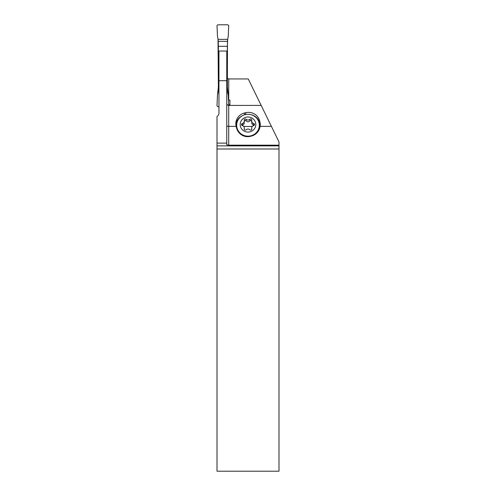 <?xml version="1.0" encoding="UTF-8"?>
<svg xmlns="http://www.w3.org/2000/svg" width="496" height="496" viewBox="0 0 496 496"><rect width="100%" height="100%" fill="white"/><g stroke="black" fill="none" stroke-linecap="round" stroke-linejoin="round"><path stroke-width="0.74" d="M217 25.612L217.781 24.8L227.937 24.8L228.718 25.612L228.241 36.499L228.718 25.612L227.937 24.8L217.781 24.8L217 25.612L217.477 36.499A32.414 32.37 0 0 1 218.029 39.358A32.414 32.37 180 0 0 217.477 36.499L217 25.612M227.466 41.335L227.689 39.358A32.414 32.37 0 0 1 228.241 36.499A32.414 32.37 180 0 0 227.689 39.358L227.348 46.314L218.364 46.314L218.364 85.535L218.029 39.358L218.252 41.335L227.466 41.335L227.348 85.535L227.348 46.314M218.364 85.535L218.252 90.222L218.364 85.535L218.953 85.535M227.348 85.535L227.466 90.222L227.348 85.535L226.765 85.535M217.781 106.702L218.953 106.702L217.781 106.702L217 105.89L217.781 106.702M217.477 95.003L217 105.89L217.477 95.003A32.414 32.37 180 0 0 218.029 92.151A32.414 32.37 0 0 1 217.477 95.003L218.364 87.228M218.252 90.222L218.029 92.151L218.252 90.222L218.953 90.222M227.689 92.151L227.466 90.222L227.689 92.151A32.414 32.37 180 0 0 228.241 95.003A32.414 32.37 0 0 1 227.689 92.151L226.765 92.151M227.348 87.228L228.241 95.003L228.693 105.412L228.241 95.003M279 145.874L279 471.2L217 471.2L217 145.874L279 145.874L279 141.968L271.38 126.35L260.133 126.35A11.929 11.52 -90 0 1 251.596 136.022L250.455 136.319A11.929 11.52 -90 0 1 247.622 136.691A11.929 11.52 -90 0 1 236.456 127.695L236.127 126.35L228.718 126.35L228.718 105.412L261.163 105.412L271.38 126.35M226.765 50.983L226.765 144.838L228.718 145.179L279 145.179M226.765 143.115L217 143.115L217 116.579L218.035 115.543A3.125 3.125 0 0 0 218.953 113.33L218.953 50.983M217 145.874L217 143.115M229.89 105.412L229.89 100.08L228.718 100.08L228.718 78.932L248.242 78.932L261.163 105.412M260.233 125.606A11.52 11.129 0 0 0 259.929 123.888L259.637 122.791A11.52 11.129 -0 0 0 250.567 114.582M236.127 126.35A11.52 11.129 180 0 1 235.817 123.771A11.52 11.129 180 0 1 244.503 112.983L245.638 112.704A11.52 11.129 180 0 1 259.637 120.757L259.929 121.849A11.52 11.129 180 0 1 260.282 124.589A11.52 11.129 180 0 1 260.133 126.35M242.191 115.847A11.52 11.129 0 0 0 235.86 124.787M257.17 118.823A11.129 10.751 180 0 1 259.259 122.884L259.551 123.981A11.129 10.751 180 0 1 259.823 127.782M236.263 126.908A11.129 10.751 180 0 1 238.57 119.183M228.718 105.412C227.416 105.171 226.765 104.476 226.765 103.329M226.765 126.096L228.718 126.35L228.718 145.179M228.662 104.706L229.89 104.706M228.718 78.932L227.348 78.374M226.765 51.032L218.953 51.032M226.765 80.712L218.953 80.712M238.142 131.539A11.327 10.943 180 0 1 236.673 126.151L236.673 125.24A11.327 10.943 0 0 0 248 136.177A11.327 10.943 0 0 0 259.327 125.24A11.327 10.943 0 0 0 248 114.297A11.327 10.943 0 0 0 236.673 125.24M259.327 125.24L259.327 126.151A11.327 10.943 180 0 1 256.959 132.841M248 132.079A7.812 7.545 0 0 0 255.812 124.533A7.812 7.545 0 0 0 248 116.988A7.812 7.545 0 0 0 240.188 124.533A7.812 7.545 0 0 0 248 132.079M250.678 130.113A1.141 1.104 180 0 1 249.866 129.791A2.629 2.542 -0 0 0 246.134 129.791A1.141 1.104 180 0 1 244.218 128.724A2.629 2.542 -0 0 0 242.352 125.6A1.141 1.104 180 0 1 242.352 123.467A2.629 2.542 0 0 0 244.218 120.342A1.141 1.104 180 0 1 246.134 119.276A2.629 2.542 -0 0 0 249.866 119.276A1.141 1.104 180 0 1 251.782 120.342A2.629 2.542 0 0 0 253.648 123.467A1.141 1.104 180 0 1 253.648 125.6A2.629 2.542 0 0 0 251.782 128.724A1.141 1.104 180 0 1 250.678 130.113M254.163 125.308L252.904 124.849L251.869 123.671L251.689 121.012M251.689 121.067L250.678 120.485L249.866 120.894C248.626 122.041 247.38 122.041 246.134 120.894L245.167 120.485L244.311 121.067M244.311 121.012L244.137 123.665L243.195 124.794L241.837 125.308M218.364 46.314L218.252 41.335M227.689 39.358L218.029 39.358M218.029 92.151L218.953 92.151M227.466 90.222L226.765 90.222M217 148.992L279 148.992M259.929 121.849L259.929 123.888M244.503 114.836L244.503 112.983M229.89 104.935L228.675 104.935M259.637 122.791L259.637 120.757M245.638 112.704L245.638 114.539M251.782 128.724L251.782 129.307M253.648 123.467L253.648 125.085M249.866 119.276L249.866 120.894M246.134 119.276L246.134 120.894M242.352 123.467L242.352 125.085M244.218 128.724L244.218 129.307M243.586 126.3A12.995 3.367 -0 0 0 248 126.499A12.995 3.367 180 0 0 252.414 126.3M251.689 129.53L251.689 128.055M244.311 129.53L244.311 128.055"/></g></svg>
